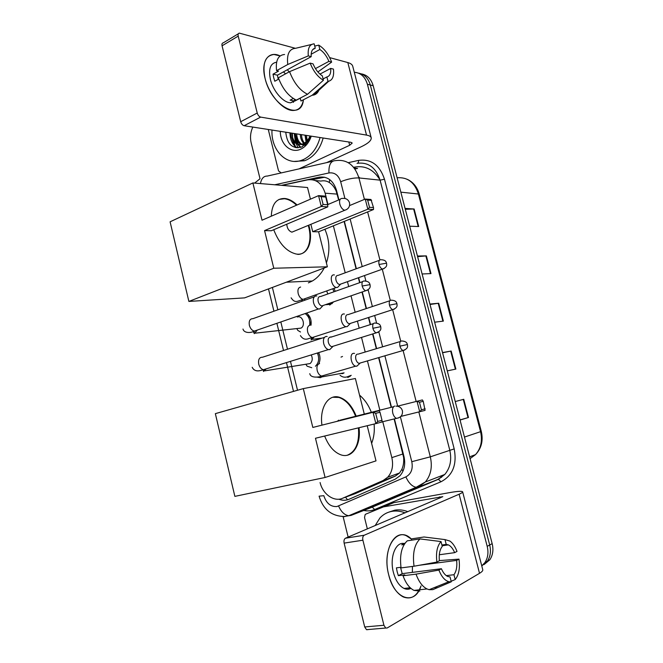 <?xml version="1.0" encoding="UTF-8"?>
<svg xmlns="http://www.w3.org/2000/svg" width="663" height="663" viewBox="0 0 663 663"><rect width="100%" height="100%" fill="white"/><g stroke="black" fill="none" stroke-linecap="round" stroke-linejoin="round"><path stroke-width="0.99" d="M334.094 288.562L335.254 291.33M333.787 301.798L329.677 305.063M350.387 376.12L347.768 377.479M318.663 352.617C320.411 356.47 320.453 360.208 318.795 363.821M306.488 313.11C310.16 315.961 311.66 319.997 311.005 325.235M338.652 199.969L336.149 191.068C334.442 187.215 332.188 184.372 329.37 182.549C326.842 180.908 324 180.419 320.859 181.074L315.306 180.551M320.096 482.531C322.666 494.15 334.16 502.281 342.721 498.211L355.202 493.662L395.231 476.15L399.565 472.992L401.869 469.288C403.419 465.791 403.991 461.804 403.601 457.321L394.129 418.95M391.187 407.331L378.598 357.647M376.327 348.697L372.598 333.97M370.236 324.638L368.437 317.536M366.175 308.602L361.973 292.035M359.611 282.703L358.36 277.764M356.089 268.813L344.097 221.475M327.994 204.494L325.143 193.182C321.936 183.245 316.118 178.803 307.707 179.839L282.073 185.383M342.721 498.211L383.106 480.518L387.731 477.227C392.198 472.064 393.565 465.534 391.833 457.627L382.766 421.701M379.866 410.182L367.435 360.904M365.197 352.028L361.517 337.417M359.18 328.16L357.407 321.124M355.169 312.265L351.025 295.831M348.697 286.573L347.453 281.667M345.216 272.791L333.373 225.826M272.385 287.444L277.855 309.812M280.822 321.953L287.485 349.219M290.46 361.352L297.521 390.25M341.014 357.108L342.522 356.462M295.101 147.476L292.184 139.578L295.101 147.476M354.282 72.259C360.755 72.806 365.131 76.817 367.393 84.276L487.197 546.37C488.689 552.619 487.91 558.039 484.868 562.63L481.761 565.879M254.617 183.087L260.029 178.753L251.169 142.852C249.934 137.398 250.49 132.144 252.835 127.081M348.141 537.08L343.094 516.568M358.426 73.121C364.302 74.157 368.263 78.118 370.302 84.997L489.692 544.994C491.175 551.218 490.396 556.613 487.363 561.188L481.769 565.92L487.363 561.188C490.396 556.613 491.175 551.218 489.692 544.994L370.302 84.997C368.263 78.118 364.302 74.157 358.426 73.121M298.093 147.816L296.245 143.722L298.093 147.816M295.971 142.901L294.621 133.57L295.971 142.901M338.934 199.853L336.531 190.364C333.332 180.535 327.539 176.143 319.135 177.187L281.502 185.333M338.826 499.198C342.365 500.606 345.771 500.631 349.02 499.264L395.231 479.167L399.93 475.81C404.339 470.705 405.681 464.266 403.966 456.5L394.427 418.875M391.485 407.256L378.896 357.564M376.625 348.605L372.888 333.879M370.526 324.547L368.727 317.444M366.465 308.51L362.263 291.935M359.901 282.604L358.65 277.656M356.379 268.714L344.379 221.359M312.223 179.681L324.671 177.22M292.333 133.222L292.665 138.086M293.319 141.294L295.905 147.667M361.343 73.875C367.203 74.919 371.147 78.864 373.186 85.709L492.161 543.635C493.637 549.826 492.866 555.196 489.841 559.754L484.073 564.561M460.014 419.919L468.492 417.491L460.047 420.052M455.241 401.554L463.752 399.283L468.492 417.491M417.433 256.009L426.367 255.893L430.983 273.595L422.099 273.976M405.06 208.422L414.135 208.994L418.709 226.531L409.684 226.216M442.519 352.575L451.171 351.034L455.871 369.067L447.276 370.89M429.914 304.06L438.707 303.24L443.365 321.107L434.621 322.201M430.022 304.483L438.707 303.24M442.569 352.766L451.171 351.034M405.292 209.284L414.135 208.994M417.599 256.656L426.367 255.893M265.043 78.267C260.559 61.328 268.598 50.214 280.134 55.932L273.985 54.482C265.142 55.626 262.167 63.549 265.043 78.267C271.349 106.262 301.582 121.942 303.397 99.782C302.204 106.892 298.706 110.456 292.88 110.481C282.96 110.53 268.83 94.477 265.043 78.267M289.109 71.902L287.386 69.723M281.203 172.919L278.543 170.905L268.266 129.476M326.569 162.642L360.796 146.962C367.982 143.581 371.454 140.556 371.23 137.879C370.915 136.528 369.349 135.6 366.531 135.103L260.667 117.102L244.133 125.721L350.984 142.338L352.219 143.042L349.674 145.28L299.005 168.891M371.189 137.722L352.757 66.333C352.343 64.626 350.702 63.358 347.818 62.554L329.685 57.623M295.35 48.291L239.376 33.15C238.232 33.316 237.851 34.302 238.208 36.117L222.064 45.805C221.715 44.015 222.113 43.037 223.257 42.855L238.34 33.78M244.133 125.721C242.534 125.266 241.39 123.931 240.694 121.719L257.227 113.017L238.208 36.117M257.227 113.017C257.932 115.263 259.084 116.622 260.667 117.102M240.694 121.719L222.064 45.805M278.211 79.361L277.441 75.184L311.204 56.653C310.889 51.615 312.248 48.797 315.265 48.192L312.704 49.617M311.154 54.258L319.848 49.476C323.594 51.963 326.619 55.924 328.914 61.369L315.447 68.604M283.457 71.886L285.554 73.85M278.808 79.038L274.789 81.234L273.695 77.654L273.023 74.165L278.535 71.132L276.57 70.668C275.476 60.449 278.145 55.062 284.576 54.499M296.079 100.378L290.643 102.79C283.408 102.864 273.148 91.196 270.405 79.452C268.316 68.977 270.388 63.225 276.628 62.206M293.286 98.489L290.112 100.146L294.745 101.074L300.248 98.207L300.961 101.033L312.132 95.257L327.986 81.325L326.867 76.949L323.105 78.93M293.808 101.141L293.411 102.351M296.344 100.105C288.662 96.408 282.67 88.966 278.352 77.778L289.565 71.654L310.151 63.118L313.035 63.855C315.431 69.449 318.522 73.444 322.317 75.839L323.436 80.248L307.549 94.279L296.344 100.105M317.867 71.952L331.641 62.098L328.914 61.369M319.359 88.908C318.339 92.306 316.442 94.353 313.674 95.058L312.132 95.257M307.549 94.279C299.9 90.491 293.908 82.95 289.565 71.654M319.848 49.476L318.737 45.125L314.734 46.095M318.737 45.125C324.199 48.457 328.5 54.109 331.641 62.098M319.964 74.107L330.713 68.397L333.439 69.101C334.21 75.98 332.644 80.016 328.74 81.218L327.986 81.325M323.436 80.248C317.892 77.107 313.466 71.397 310.151 63.118M330.713 68.397C331.069 73.344 329.793 76.195 326.867 76.949M311.204 56.653L308.312 55.883L287.767 64.485L276.57 70.668M287.767 64.485C286.623 54.184 289.242 48.789 295.623 48.291L311.759 44.404M308.312 55.883C307.599 48.3 309.546 44.28 314.154 43.816L315.265 48.192M277.441 75.184L273.023 74.165M294.745 101.074L294.239 99.069M296.386 143.225L295.292 133.677M320.063 137.531C317.129 148.106 311.668 155.407 303.687 159.427L301.358 160.363C286.118 165.982 270.885 149.821 271.987 130.056M323.154 138.012C320.221 148.537 314.768 155.805 306.803 159.808L304.474 160.744L294.438 161.407M291.72 133.122C292.831 141.774 296.701 145.495 303.339 144.302L304.649 143.738M310.044 135.973C308.568 139.57 306.381 142.106 303.472 143.564L302.104 144.12L303.339 144.302M290.485 132.931C291.596 141.592 295.466 145.33 302.104 144.12M296.634 133.885C297.206 140.415 299.875 144.227 304.64 145.321M295.408 133.694C296.137 140.987 299.253 144.832 304.756 145.23M301.483 134.639C301.665 138.119 302.651 140.921 304.433 143.042M304.632 143.274L305.784 144.36M300.273 134.456C300.496 138.31 301.657 141.302 303.745 143.432M304.267 143.921L305.361 144.741M306.265 135.385L307.317 140.548M306.049 141.841L305.046 135.194L306.571 141.352M309.812 135.932L309.836 136.47M309.944 137.523L310.052 138.252M311.254 136.155C309.215 142.305 305.825 146.581 301.068 148.993C291.256 154.073 280.25 144.517 280.3 131.349M285.761 132.194C287.104 144.393 292.516 149.291 302.005 146.888L308.726 140.78L310.881 136.106M310.582 136.056C308.892 140.191 306.497 142.76 303.389 143.755L302.61 143.937M294.853 133.611L297.43 143.871M297.687 144.277L300.447 147.443M289.946 132.849C290.17 139.951 292.524 144.94 297.016 147.808M306.198 142.296L306.671 143.481M295.474 134.647L298.201 144.219M298.333 144.426L300.828 147.335M324.895 229.274C329.652 240.205 330.157 251.418 326.411 262.896M324.224 267.976C321.19 273.769 317.221 278.112 312.314 281.013L308.386 282.869M308.801 225.163L309.231 226.754C313.384 242.351 307.168 256.075 296.146 254.012C286.582 251.65 279.115 243.553 273.728 229.721M264.562 230.6L321.282 206.483L318.555 195.635L262.018 220.224L252.876 182.947L170.101 221.815L188.88 301.433L273.786 268.242L264.562 230.6L271.283 230.757L327.795 206.856L321.282 206.483L323.105 204.461L321.157 196.72L318.555 195.635L325.085 196.115L325.732 197.044L321.157 196.72M271.308 216.179C271.83 204.105 276.396 198.212 284.991 198.486C289.06 198.991 293.087 201.154 297.082 204.966M273.786 268.242L327.381 266.791L318.621 231.818L312.721 231.685L310.872 224.309M310.441 199.157L307.524 187.513L252.876 182.947M188.88 301.433L244.597 297.878L327.381 266.791M323.105 204.461L327.671 204.743L325.732 197.044M327.795 206.856L327.671 204.743M349.567 205.588L365.238 199.057L370.94 199.48L373.501 207.552L373.518 209.525L318.621 231.818M373.518 209.525L367.832 209.193L312.721 231.685M373.501 207.552L369.515 207.312L367.832 209.193L365.238 199.057L367.658 200.069L369.515 207.312M371.653 200.359L367.658 200.069M286.748 224.21C287.145 228.437 288.861 231.089 291.894 232.158L294.024 231.296M279.007 199.439L284.444 198.734C288.513 199.24 292.54 201.395 296.535 205.207M308.254 225.395C312.779 240.396 307.922 254.575 297.712 254.393M359.537 395.123C364.725 399.59 368.661 405.325 371.346 412.328M374.098 424.055C374.761 430.983 373.94 437.431 371.628 443.39M359.006 427.718C361.318 444.84 352.293 459.053 340.765 454.785C333.978 452.199 328.608 445.95 324.655 436.039M315.472 438.26L375.88 423.624L373.037 412.303L312.82 427.444L303.298 388.609L215.351 413.646L234.868 496.372L325.085 477.484L315.472 438.26M375.681 413.356L373.037 412.303L379.195 410.762L379.998 412.262L375.681 413.356L377.719 421.436L382.021 420.292L379.998 412.262M382.021 420.292L382.021 421.975L375.88 423.624L377.719 421.436M321.945 425.149C319.392 407.447 328.575 393.648 339.464 397.278C346.567 399.706 352.144 405.996 356.188 416.14M325.085 477.484L376.012 460.876L367.203 425.729M364.294 414.102L355.376 378.507L303.298 388.609M397.377 406.212L422.381 399.93L423.234 401.314L425.066 410.389L400.858 416.414M425.157 408.798L421.411 409.8L419.72 411.831L417.019 401.281L419.48 402.259L421.411 409.8M423.234 401.314L419.48 402.259M340.923 432.094L342.406 431.737M358.418 427.859C359.57 442.337 355.923 451.437 347.478 455.15L346.973 455.29M332.834 397.245L338.876 397.435C345.987 399.864 351.564 406.146 355.608 416.289M338.801 420.143L337.26 421.295M297.347 317.038C302.419 314.95 305.933 325.284 301.093 328.102L297.654 328.483M300.505 331.997L297.82 330.414L296.966 328.906M316.848 295.947L316.085 295.889C313.665 296.46 312.82 298.748 313.558 302.776C314.56 306.173 316.21 308.237 318.497 308.966L319.856 308.933L321.737 306.961M319.989 296.494C318.248 296.9 317.643 298.565 318.182 301.474C318.911 303.936 320.096 305.428 321.754 305.958L323.635 305.311M305.146 313.574C308.817 316.218 310.317 320.105 309.662 325.243M311.204 354.92C312.878 358.385 312.513 361.26 310.118 363.556L306.679 364.103M311.751 367.716L307.093 366.183L306.091 364.6M327.174 336.497L326.163 336.431C323.768 337.144 322.947 339.539 323.693 343.608C324.638 346.857 326.196 348.862 328.367 349.608L329.718 349.625L331.732 347.644M330.116 337.152C328.392 337.674 327.804 339.398 328.351 342.34C329.03 344.702 330.157 346.152 331.724 346.691L333.655 346.094M317.395 353.006C319.566 358.335 318.903 362.752 315.422 366.249M334.384 274.905L333.82 274.863C329.088 274.689 331.525 286.872 336.356 287.485L337.558 287.427L339.216 285.678M337.641 275.377C336.008 275.725 335.453 277.291 335.975 280.093C336.713 282.546 337.881 284.021 339.497 284.518L341.147 283.93M331.674 302.527L328.715 304.474L325.342 304.715M326.776 291.173L327.829 293.958M332.851 289.002L333.995 291.778M344.42 313.997L343.633 313.947C339.075 314.03 341.246 325.914 345.97 326.66L347.172 326.652L348.945 324.895M347.495 314.585C345.879 315.024 345.332 316.665 345.871 319.491C346.567 321.845 347.677 323.279 349.21 323.784L350.909 323.229M321.083 376.186L321.87 376.916L344.089 372.855L342.655 373.601L340.268 373.551M354.523 353.396L353.52 353.346C349.128 353.661 351.067 365.28 355.666 366.158L356.868 366.183L358.741 364.435M351.241 375.324L346.815 376.974C344.42 377.587 342.149 377.023 340.02 375.266M357.432 354.092C355.824 354.639 355.302 356.338 355.84 359.205C356.495 361.459 357.548 362.852 358.998 363.365L360.747 362.86M388.675 574.746C381.449 548.077 397.643 524.632 411.391 539.094L406.303 535.729C393.557 529.455 382.592 552.122 388.675 574.746C394.336 599.7 415.088 605.883 421.022 585.935C417.093 596.194 411.193 599.874 403.319 596.965C396.631 593.501 391.75 586.092 388.675 574.746M367.352 528.925L364.534 517.554L365.147 514.579L365.835 514.107L393.839 502.637L449.613 492.617C457.586 491.217 461.929 490.951 462.633 491.822C462.799 492.327 461.63 493.123 459.119 494.217L364.194 535.24C362.868 536.077 362.437 537.734 362.893 540.204L344.13 543.113C343.683 540.676 344.138 539.044 345.481 538.207L442.809 496.653L382.899 506.98M462.65 491.88L482.755 569.724C483.029 570.661 481.951 571.854 479.515 573.313L387.159 627.994L385.725 628.027L383.927 625.267L362.893 540.204M367.948 629.643L366.498 629.684L364.708 626.958L344.13 543.113M436.884 562.091L439.378 560.765C438.782 554.417 439.743 549.627 442.262 546.403L441.028 541.572C437.157 545.889 435.773 552.727 436.884 562.091L414.035 566.227L401.074 567.909C399.499 555.287 401.563 546.262 407.248 540.834L420.01 538.928L441.028 541.572M441.906 545.003L446.216 544.389L448.379 544.887C450.881 546.105 452.978 548.691 454.652 552.66L439.304 554.749M400.477 567.337L402.226 573.644L441.409 568.73C443.058 572.6 445.105 575.153 447.533 576.387L450.044 576.943L451.279 581.807L432.831 589.639L429.143 589.689L427.005 588.951C422.43 586.614 418.767 581.675 416.032 574.15L438.914 570.089L441.409 568.73M419.894 591.073L414.019 590.401C409.411 588.098 405.756 583.216 403.038 575.757L404.753 574.862L398.355 575.658L397.195 571.854L396.408 567.868L400.974 567.271M410.919 588.379C408.756 589.49 406.469 589.523 404.065 588.454C399.192 585.959 395.629 580.589 393.391 572.343C389.446 557.616 395.455 541.911 403.941 543.453M409.096 587.882L407.994 589.225M446.216 544.389L444.989 539.591L424.055 536.989L411.342 538.903L411.665 540.171M424.055 536.989L428.729 537.569M419.356 565.266L456.641 560.409L458.987 559.133L439.362 560.6M434.174 587.658L436.818 587.36M403.038 575.757L416.032 574.15M444.989 539.591L449.937 541.074C452.821 543.163 455.183 546.602 457.006 551.409L454.652 552.66M458.987 559.133C460.147 568.158 458.887 574.962 455.191 579.545L453.956 574.713L446.29 575.633M451.147 581.269L455.191 579.545M451.279 581.807L448.876 581.716C444.84 580.573 441.525 576.694 438.914 570.089M456.641 560.409C457.271 566.592 456.376 571.357 453.956 574.713M405.143 543.055L401.737 544.862L404.165 544.505M414.035 566.227C412.411 553.489 414.4 544.381 420.01 538.928M412.444 566.434L412.369 572.376M398.355 575.658L402.226 573.644M375.134 525.618L379.965 517.911C383.272 514.38 387.275 512.192 391.974 511.339C396.259 510.609 400.651 511.123 405.143 512.872M388.966 512.085L394.8 510.162C399.085 509.441 403.46 509.946 407.944 511.687M347.553 499.794L345.489 497.2M336.655 190.861L336.149 191.068M329.37 182.549L329.635 179.532M404.132 457.205L403.601 457.321M402.996 471.12L401.869 469.288M337.169 194.118L325.143 193.182M402.996 453.956L391.833 457.627M395.231 476.15L383.106 480.518M319.085 496.156L323.817 495.684C326.279 503.267 330.646 506.888 336.903 506.557L405.872 476.888C411.184 473.995 413.148 468.932 411.789 461.688L400.394 416.845M418.85 412.046L430.312 456.832C432.566 466.843 430.9 475.23 425.306 482.009L418.386 487.015L351.05 515.4L348.746 515.739C344.545 515.093 341.163 511.861 338.602 506.035M371.065 507.502L437.986 479.341L444.79 474.459C450.285 467.863 451.934 459.732 449.738 450.053L380.098 180.154C375.871 167.474 368.189 161.871 357.042 163.338C358.136 163.289 358.633 162.302 358.542 160.388C371.073 158.706 379.717 164.988 384.482 179.234L454.188 448.892C457.147 464.614 452.73 475.578 440.945 481.786L374.678 509.507C371.164 510.941 367.476 511.256 363.606 510.444M351.05 515.4L372.241 507.162L438.475 479.283L418.386 487.015L416.173 487.288C412.071 486.468 408.64 482.995 405.872 476.888M348.241 162.684L358.542 160.388M363.084 510.328L362.155 510.079M367.393 84.276L373.186 85.709M487.197 546.37L492.161 543.635M344.917 198.452L340.674 181.737C338.536 175.165 334.633 172.239 328.956 172.952C328.616 164.93 330.787 160.819 335.47 160.628C346.79 159.087 354.606 164.863 358.932 177.941L380.098 180.154L384.482 179.234M260.46 183.576C261.396 178.513 263.675 176.01 267.305 176.068L332.503 161.3M344.859 516.643L343.194 516.568M411.789 461.688L430.312 456.832L454.188 448.892M340.674 181.737C347.511 179.002 353.594 177.742 358.932 177.941L364.418 199.397M367.625 211.92L379.891 259.855M382.286 269.195L390.267 300.364M392.645 309.671L400.717 341.205M403.096 350.503L416.149 401.496M328.956 172.952L274.764 184.77M397.676 406.137L384.896 355.807M382.609 346.815L378.805 331.848M376.576 323.055L374.661 315.513M372.374 306.546L368.122 289.772M365.893 281.004L364.509 275.559M362.222 266.576L350.147 219.022M440.945 481.786L438.475 479.283L444.79 474.459L425.306 482.009L416.173 487.288L348.746 515.739L344.337 516.518C331.533 516.179 323.121 509.399 319.094 496.189M374.678 509.507L372.241 507.162L369.531 508.107M354.216 168.046L357.572 168.443L354.92 169.015M441.608 477.319L440.547 476.109M375.54 505.073L375.142 504.601M322.334 177.502L319.135 177.187M380.056 180.004C373.692 169.604 365.238 165.294 354.697 167.093L353.636 167.325M308.179 314.577L309.447 319.682M309.563 320.179L310.74 324.936M317.668 352.923L318.248 355.277M400.842 192.154L419.223 194.102L481.288 431.356L480.559 431.679L418.32 193.704C414.508 182.267 407.438 176.963 397.104 177.792M470.067 458.622L475.537 454.619C480.965 448.437 482.631 440.787 480.559 431.679L464.473 437.066M354.697 167.093L354.829 168.12M358.642 176.905L359.876 178.04M442.876 321.165L438.218 303.298M430.478 273.612L425.861 255.918M418.196 226.506L413.629 208.986M455.382 369.175L450.683 351.125M468.02 417.632L463.263 399.408M366.531 135.103L347.818 62.554M349.674 145.28L348.837 142.006M295.474 142.462L294.239 133.512M346.708 209.5L344.702 210.287C342.498 209.599 340.873 207.552 339.829 204.138C339.133 200.533 339.854 198.627 341.984 198.428M398.828 417.823L396.482 418.378C394.8 417.64 393.565 415.9 392.786 413.148C392.04 409.32 392.67 406.958 394.667 406.063M362.18 286.035L370.045 284.618C369.656 283.938 369.763 281.294 364.385 281.013C362.321 280.938 361.584 282.612 362.18 286.035C362.943 288.587 364.128 290.154 365.752 290.734L367.526 290.145M314.262 296.867L252.943 318.663C249.901 318.721 248.708 320.933 249.363 325.309L249.462 325.699C250.465 328.724 252.081 330.522 254.302 331.094L257.02 330.157M257.343 330.05L254.302 333.63M372.896 328.284L380.744 326.677C380.33 326.039 380.603 323.511 375.225 323.047C373.062 322.922 372.283 324.671 372.896 328.284C373.609 330.721 374.728 332.238 376.269 332.826L378.101 332.279M324.514 337.351L262.515 357.224C259.332 357.208 258.073 359.512 258.727 364.12L258.835 364.517C259.772 367.401 261.297 369.142 263.393 369.739L266.186 368.877L263.451 371.487M379.045 264.479L386.554 263.178C386.106 262.415 386.297 259.921 380.968 259.722C379.095 259.681 378.457 261.272 379.045 264.479C379.808 267.015 380.968 268.556 382.543 269.095L384.101 268.565M300.629 287.054C298.193 287.618 297.405 289.888 298.259 293.866C299.295 296.966 300.886 298.798 303.024 299.369L305.378 298.532M304.963 298.947L304.317 300.405M389.446 305.154L396.946 303.687C396.524 303.032 396.814 300.554 391.485 300.19C389.521 300.124 388.841 301.773 389.446 305.154C390.167 307.591 391.278 309.082 392.769 309.629L394.386 309.132M310.052 325.16C307.649 325.864 306.878 328.226 307.74 332.238C308.718 335.196 310.218 336.978 312.256 337.566L314.676 336.787M313.881 337.384L311.088 339.962M399.93 346.161L407.422 344.52C407.024 343.973 407.405 341.511 402.076 340.989C400.038 340.881 399.317 342.605 399.93 346.161C400.618 348.489 401.662 349.94 403.087 350.495L404.745 350.031M319.558 363.564C317.171 364.41 316.417 366.854 317.287 370.899C318.207 373.733 319.632 375.457 321.555 376.062L324.041 375.341M321.87 376.916L320.403 377.678L316.914 377.106M479.515 573.313L459.119 494.217M364.708 626.958L383.927 625.267M439.95 498.095L439.627 496.836M393.839 502.637L383.338 506.855M345.481 538.207L364.194 535.24M399.565 472.992L387.731 477.227M484.868 562.63L489.841 559.754M268.49 288.911L273.935 311.204M276.894 323.312L283.524 350.487M286.482 362.586L293.51 391.394M305.618 313.408L305.767 313.989M481.288 431.356C483.393 440.564 481.479 448.321 475.537 454.619L469.603 456.84M407.389 179.375C413.306 182.217 417.251 187.123 419.223 194.102M363.937 178.463L368.346 178.927M293.924 101.083L290.643 102.79M328.74 81.218L313.674 95.058M301.358 160.363L304.474 160.744M286.308 282.214L312.314 281.013M291.935 232.158L344.702 210.287C348.456 209.094 350.064 206.607 349.534 202.828C348.315 199.464 345.871 198.005 342.216 198.452M327.646 204.643L340.177 199.323M284.444 198.734L284.991 198.486M382.021 421.883L396.482 418.378C400.933 417.574 402.905 415.013 402.408 410.704C401.38 407.695 399.225 406.17 395.927 406.137M340.102 420.193L393.582 406.726M338.876 397.435L339.464 397.278M242.989 329.039C243.959 333.24 250.838 333.199 254.302 331.094L318.497 308.966M322.724 305.933L319.856 308.933M370.045 284.618C370.136 286.134 371.197 288.629 365.752 290.734L321.754 305.958M254.575 331.003L253.68 332.776L255.238 333.157L301.093 328.102M362.586 281.651L320.552 296.535M252.197 367.302C255.139 373.228 261.487 370.087 263.393 369.739L328.367 349.608M332.693 346.708L329.718 349.625M380.744 326.677C380.819 328.359 381.905 330.779 376.269 332.826L331.724 346.691M263.634 369.664L263.335 370.542L264.653 370.874L310.118 363.556M373.368 323.635L330.854 337.202M340.351 284.477L337.558 287.427M386.554 263.178C386.612 264.529 387.789 266.882 382.543 269.095L339.497 284.518M336.356 287.485L303.024 299.369C297.297 301.184 294.985 303.637 291.107 297.82M302.742 299.303L301.491 301.408M330.215 303.745L332.213 303.579M379.393 260.294L338.064 275.41M350.064 323.776L347.172 326.652M396.946 303.687C396.988 305.171 398.198 307.45 392.769 309.629L349.21 323.784M345.97 326.66L312.256 337.566C308.602 338.147 304.624 341.884 300.405 335.594M311.792 337.707L311.237 339.008L312.265 339.365L322.177 338.097M331.956 336.845L329.892 337.111M389.852 300.737L348.075 314.618M359.86 363.39L356.868 366.183M407.422 344.52C407.48 346.127 408.632 348.44 403.087 350.495L358.998 363.365M355.666 366.158L321.555 376.062C319.392 377.172 310.64 378.457 309.778 373.667M400.411 341.486L358.161 354.133M366.498 629.684L385.725 628.027M448.379 544.887L442.097 545.782M410.223 587.75L404.065 588.454M427.005 588.951L414.019 590.401M448.876 581.716L429.143 589.689"/></g></svg>
